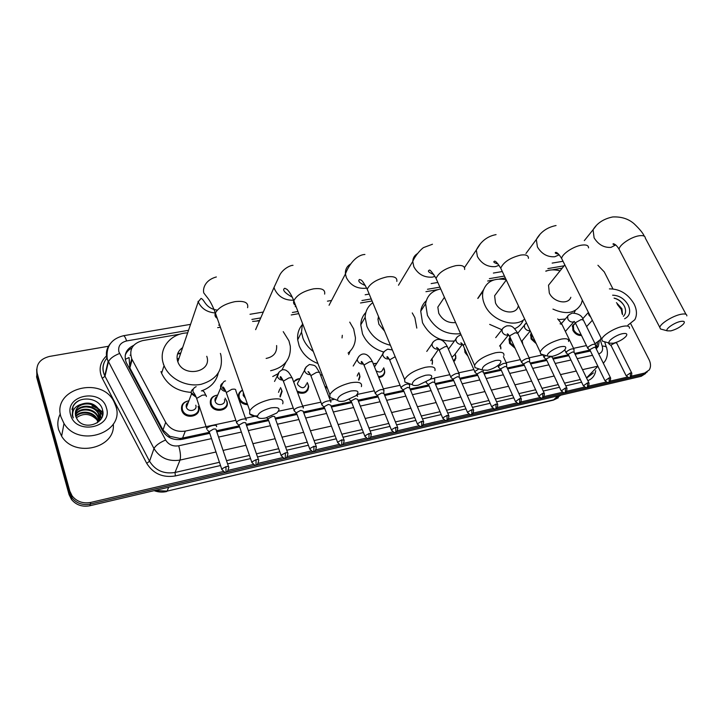 <?xml version="1.0" encoding="UTF-8"?>
<svg xmlns="http://www.w3.org/2000/svg" width="723" height="723" viewBox="0 0 723 723"><rect width="100%" height="100%" fill="white"/><g stroke="black" fill="none" stroke-linecap="round" stroke-linejoin="round"><path stroke-width="1.08" d="M197.957 412.553L195.472 414.189M307.989 389.968L307.42 389.851M536.258 343.687L531.089 338.96L530.691 334.297L531.306 333.149M522.657 342.91L522.702 344.012M515.128 348.287L509.507 343.362L509.091 338.87L510.013 337.216M500.831 347.112L500.867 348.92M467.889 356.05L464.979 352.463L464.5 348.387M455.761 355.716L455.815 358.481L453.809 361.536M442.964 358.834L441.482 355.391M432.471 360.117L432.255 364.247M384.293 369.128L384.753 372.101C384.293 375.327 382.313 377.126 378.807 377.514M359.349 373.746L359.982 376.782L358.825 380.199M327.329 388.007L325.395 387.673M307.618 383.199L308.685 386.398C307.989 392.462 304.284 394.496 297.569 392.481M280.777 388.043L282.115 391.333L280.217 396.999M247.646 404.681C243.308 404.473 240.316 402.476 238.68 398.698L239.223 397.505C238.599 394.306 239.72 391.893 242.576 390.275M217.686 395.101C212.499 396.005 210.339 398.888 211.224 403.75L211.261 403.859C213.9 412.824 229.643 409.941 226.697 401.111L225.07 398.156L227.004 401.518C230.131 410.935 213.357 413.999 210.547 404.446L210.51 404.338C209.571 399.015 211.966 395.933 217.695 395.092M198.418 406.796L198.454 406.913C202.088 416.321 185.224 420.334 181.88 410.754L181.726 410.33C180.75 405.079 183.082 401.925 188.721 400.849C183.597 401.988 181.509 404.943 182.44 409.742L182.133 411.324M581.5 335.49C577.849 335.644 574.993 333.945 572.932 330.411L572.58 325.495L575.427 323.091M180.443 353.059L177.722 353.538M163.326 364.157L163.344 363.633M574.686 353.448L589.841 350.068M125.242 359.349L129.065 357.514L129.869 367.926L162.964 430.013L169.778 436.294L179.919 438.436L182.576 438.075L209.399 432.291L207.474 429.995M216.439 430.772L239.186 425.865M246.154 424.356L268.242 419.593M275.147 418.102L296.593 413.475M303.434 411.993L324.256 407.501M331.044 406.037L351.27 401.672M358.002 400.217L377.659 395.978M384.329 394.532L403.425 390.411M410.049 388.983L428.603 384.979M435.183 383.561L453.213 379.665M459.747 378.256L477.279 374.469M483.759 373.068L500.804 369.39M507.248 368.007L523.814 364.428M530.221 363.045L546.326 359.566M552.697 358.192L568.359 354.812M595.047 343.732L600.415 339.593L601.048 337.876M180.126 334.134L142.576 340.623C132.517 343.479 128.893 349.534 131.731 358.807L165.694 422.34C170.185 429.39 176.728 432.309 185.323 431.089L235.87 420.316M245.459 418.265L255.246 416.186M278.518 411.224L293.267 408.079M302.639 406.082L320.931 402.178M330.203 400.199L334.65 399.25M357.216 394.442L374.306 390.8M383.407 388.857L400.063 385.305M434.189 378.03L449.823 374.704M458.725 372.806L473.872 369.57M506.172 362.684L520.379 359.656M529.119 357.795L542.874 354.866M564.274 350.303L564.889 350.167M573.538 348.323L586.434 345.576M562.232 268.143L552.245 269.869M546.986 270.773L546.001 270.944M505.332 277.966L499.286 279.015M493.755 279.973L487.664 281.021M437.695 289.652L425.937 291.685M372.074 300.985L360.542 302.982M298.762 313.646L291.197 314.957M259.647 320.406L256.981 320.867M220.37 327.185L217.668 327.655M373.249 363.796L375.354 363.353M320.641 375.282L322.06 374.279M293.556 381.69L299.232 378.68M238.491 398.057C237.813 394.424 239.159 391.785 242.53 390.131M454.514 360.931L455.056 360.262M382.964 375.852L384.528 373.339M72.146 408.667L73.195 408.025M92.011 405.883L96.99 407.899M98.572 408.838L102.883 412.471M630.799 323.886L649.028 359.593C650.944 363.57 650.998 367.031 649.209 369.986L644.636 373.059L631.54 376.123M597.93 265.278L604.247 271.884L612.941 288.92M223.389 471.45L90.782 502.422C83.109 503.823 76.918 501.699 72.21 496.041L69.824 491.188L37.117 372.96C35.816 364.437 39.928 358.924 49.453 356.439L108.757 346.209M627.401 377.09L610.384 381.057M606.217 382.033L588.766 386.109M584.582 387.085L566.678 391.27M562.458 392.255L544.103 396.538M539.855 397.533L521.021 401.934M516.737 402.937L497.415 407.447M493.095 408.45L473.267 413.086M468.911 414.098L448.558 418.852M444.166 419.882L423.271 424.763M418.843 425.793L397.388 430.809M392.914 431.848L370.89 436.999M366.362 438.057L343.741 443.335M339.159 444.41L315.924 449.833M311.288 450.917L287.42 456.493M282.72 457.587L258.192 463.316M253.43 464.428L228.224 470.321M644.636 373.059L642.928 374.677L647.257 371.938L642.928 374.677L90.33 504.085C82.693 505.485 76.521 503.371 71.821 497.731L69.444 492.887L36.846 374.948L36.683 369.209M85.82 406.85L90.764 407.555L85.82 406.85M95.346 409.173L99.539 411.703L95.346 409.173M100.154 412.191L102.72 414.677L100.154 412.191M596.249 348.866L598.301 346.362L599.204 341.355M133.674 345.359C126.019 349.128 123.543 354.866 126.263 362.566L162.521 430.673C166.977 437.686 173.484 440.578 182.024 439.349L209.76 433.348M216.792 431.83L239.575 426.895M246.516 425.395L268.658 420.605M275.517 419.123L297.036 414.469M303.805 413.005L324.717 408.477M331.423 407.031L351.749 402.63M358.391 401.202L378.138 396.927M384.717 395.499L403.922 391.351M410.447 389.941L429.11 385.901M435.58 384.5L453.719 380.578M460.153 379.186L477.786 375.373M484.175 373.99L501.31 370.284M507.663 368.911L524.32 365.305M530.637 363.94L546.832 360.434M553.113 359.078L568.856 355.671M575.11 354.315L590.42 351.007M125.215 355.255C126.398 352.092 128.613 349.679 131.857 347.989M597.496 342.738L596.231 348.82M645.549 373.556L641.229 376.285L642.928 374.677L90.33 504.085C82.693 505.485 76.521 503.371 71.821 497.731L69.444 492.887L36.846 374.948L37.117 372.96M641.229 376.285L89.896 505.739C82.268 507.139 76.123 505.034 71.441 499.412L69.065 494.586L36.584 376.918L36.846 374.948M609.417 288.884C619.783 288.866 627.989 293.863 634.035 303.877C636.954 309.796 637.216 315.083 634.821 319.711L627.907 325.205M622.132 313.863L621.283 309.453L617.325 304.41M622.548 314.668L621.934 308.757L616.439 302.675M623.38 316.303C625.766 313.89 626.208 310.754 624.69 306.868C622.404 302.178 618.879 299.25 614.107 298.093M612.634 295.192C619.231 295.436 624.41 298.716 628.17 305.034C631.007 311.559 629.823 316.132 624.627 318.744M623.832 305.196C621.174 301.464 617.948 299.132 614.161 298.201M680.551 321.437C674.107 322.639 664.5 329.552 667.383 330.845L670.817 330.89C676.104 329.444 680.343 327.13 683.533 323.94C685.214 321.654 684.22 320.822 680.551 321.437M662.105 329.426L660.506 328.992L659.828 327.447C660.027 323.805 672.788 315.815 680.921 314.297C684.979 313.529 686.949 314.062 686.832 315.888M551.513 281.5L548.522 285.214L549.299 292.978C553.375 302.304 568.215 305.233 570.827 297.298M545.793 271.215C550.04 269.534 554.794 269.417 560.054 270.863M582.331 300.172L581.319 303.705C575.797 313.294 566.344 315.083 552.95 309.092M575.219 310.727L574.089 312.86M565.35 319.024L558.572 319.638M622.566 333.674C615.924 334.921 606.606 341.663 609.408 343.145L613.339 343.244C618.499 341.88 622.666 339.647 625.847 336.556C627.844 333.963 626.751 332.996 622.566 333.674M604.383 341.69L602.422 341.129L601.78 339.34C602.259 335.526 614.541 327.908 622.828 326.344C627.483 325.486 629.697 326.118 629.471 328.26M498.129 291.026L494.622 295.761L495.472 302.865C499.629 312.96 516.014 315.436 518.192 306.398M524.663 319.051C514.496 328.54 491.206 320.352 484.735 304.835C482.63 300.117 482.051 295.617 483.018 291.333C486.299 281.491 494.008 277.614 506.136 279.684M477.795 298.346L483.416 289.923M523.28 320.09C521.672 324.058 518.807 326.932 514.677 328.721M501.925 329.751L489.679 324.392M560.976 346.679C554.143 347.971 545.124 354.505 547.817 356.168L552.336 356.349C557.352 355.065 561.437 352.941 564.6 349.977C566.968 347.031 565.766 345.937 560.976 346.679M543.1 354.713L540.696 353.972L540.135 351.92C543.307 346.48 550.302 342.223 561.12 339.141C566.48 338.174 568.974 338.942 568.594 341.455M441.907 301.066L437.831 307.103L438.753 313.285C442.584 320.19 448.197 323.289 455.607 322.557M460.542 333.692C445.955 335.092 434.921 328.983 427.429 315.364L425.603 303.741C427.067 295.59 432.101 290.655 440.705 288.938M454.415 341.012C440.235 341.952 429.598 335.852 422.512 322.729L420.732 311.179C421.346 306.968 423.19 303.488 426.263 300.759M495.436 360.515C486.272 363.416 481.87 366.579 482.259 369.995L487.483 370.284C492.336 369.073 496.321 367.067 499.457 364.265C502.259 360.949 500.922 359.702 495.436 360.515M477.903 368.558L474.984 367.591L474.541 365.26C477.776 359.873 484.744 355.707 495.436 352.77C501.635 351.667 504.446 352.589 503.877 355.517M378.509 316.511L377.966 319.322L378.888 324.284L384.564 331.125M390.42 345.242C379.304 342.594 371.477 336.34 366.932 326.48L365.142 317.343C365.386 311.143 367.926 306.263 372.779 302.702M412.255 312.923L414.875 317.668L416.8 328.088M383.588 352.002C373.574 348.938 366.552 342.919 362.521 333.927L360.768 324.853C360.931 319.955 362.63 315.815 365.865 312.435M425.549 375.264C416.385 378.075 411.983 381.22 412.336 384.708C413.285 385.621 415.309 385.766 418.382 385.133L430.049 379.485C433.33 375.779 431.839 374.378 425.549 375.264M408.396 383.307L404.889 382.06L404.591 379.439C407.917 374.153 414.839 370.104 425.386 367.293C432.571 366.055 435.761 367.139 434.948 370.547M313.312 351.514C308.45 347.844 305.007 343.416 302.973 338.228L301.509 332.219L302.476 323.308M349.733 322.133L353.664 328.92L355.427 337.695C355.336 343.967 352.878 349.101 348.061 353.086M317.921 363.524C308.829 359.982 302.566 354.062 299.132 345.757L297.695 339.792C297.18 334.162 298.599 329.263 301.952 325.079M342.042 337.93L342.304 335.291M350.167 351.161L348.667 354.622M350.863 391.026C341.726 393.737 337.307 396.855 337.605 400.388C338.644 401.518 340.985 401.717 344.627 400.985L355.951 395.725C359.774 391.622 358.075 390.059 350.863 391.026M334.107 399.042L329.941 397.451L329.851 394.55C333.249 389.408 340.135 385.495 350.519 382.819C358.861 381.428 362.476 382.693 361.383 386.624M252.607 321.419L259.458 320.831M283.235 331.649L288.938 340.813L290.303 346.181C291.044 359.223 284.491 367.411 270.619 370.736M266.127 358.436C273.628 356.873 277.126 352.571 276.611 345.549M286.037 362.087L282.006 369.869M277.397 374.053L272.734 376.529M270.881 407.908C261.78 410.519 257.343 413.592 257.56 417.135C258.671 418.527 261.392 418.798 265.712 417.948L276.701 413.068C281.084 408.567 279.15 406.85 270.881 407.908M257.379 415.888C253.33 416.105 250.745 415.436 249.643 413.881L249.778 410.727C253.258 405.757 260.108 402.006 270.321 399.458C280.009 397.885 284.139 399.349 282.711 403.841M182.187 347.926C177.641 351.342 176.132 355.788 177.65 361.256L177.822 361.735C183.253 378.12 212.634 372.327 206.76 356.285M220.379 353.402L220.849 354.894C223.47 369.769 216.873 379.575 201.048 384.32C186.417 387.356 169.272 378.716 164.058 365.603L163.425 363.868C158.129 348.857 170.402 333.466 187.302 332.887M218.219 373.213C216.204 381.762 210.592 387.664 201.374 390.926M191.197 392.381C177.09 391.387 167.221 385.025 161.591 373.276L160.958 371.559M177.117 358.915L178.563 358.563M177.56 353.999L180.244 353.628M577.975 328.287L577.279 326.868M608.911 343L609.109 343.994M581.111 334.695C577.903 334.523 575.436 332.923 573.71 329.878L573.384 325.269L575.49 323.208L575.77 323.777M631.649 372.878L616.719 343.109L615.336 342.774L611.423 344.817L611.197 345.784M595.553 344.763C594.207 343.651 591.73 344.428 588.106 347.103L588.007 348.513M610.492 377.795L595.662 347.673L594.216 347.311L590.284 349.372L590.085 350.339M574.062 349.399C572.688 348.233 570.167 349.01 566.498 351.73L566.452 353.14M535.635 342.359L531.857 338.418L531.595 333.773M588.884 382.81L574.152 352.336L572.643 351.947L568.685 354.017L568.531 354.984M545.567 355.472L543.985 357.207L544.437 357.858M514.559 347.049L510.275 342.819L510.257 337.74M566.805 387.944L552.173 357.099L550.601 356.683L546.624 358.78L546.498 359.729M522.169 340.777L522.612 343.832M529.661 358.979C528.242 357.686 525.639 358.463 521.861 361.283L521.925 362.684M544.229 393.185L529.715 361.961L528.079 361.518L524.076 363.633L523.985 364.582M508.576 334.794L499.566 346.064M500.325 345.079L500.741 348.649M506.733 363.931C505.278 362.575 502.63 363.344 498.807 366.227L498.418 367.157L498.924 367.609M466.868 353.737L465.205 349.977M521.156 398.554L506.76 366.941L505.052 366.471L501.03 368.603L500.976 369.543M478.906 368.893L475.228 371.27L474.875 372.164L475.4 372.652M455.21 353.918L455.716 357.84L453.538 360.913M497.56 404.03L483.298 372.029L481.509 371.532L477.469 373.674L477.442 374.613M462.485 344.175L454.442 354.939L451.938 357.243M459.322 374.171C457.795 372.688 455.065 373.439 451.116 376.43L450.791 377.279L451.351 377.804M431.902 358.463L432.526 362.331L432.047 363.777M473.42 409.643L459.304 377.234L457.433 376.701L453.375 378.87L453.384 379.792M438.635 349.082L430.718 360.66M426.209 382.16L426.742 383.073M448.721 415.382L434.758 382.557L432.806 381.997L428.721 384.184L428.766 385.097M434.803 379.476C434.803 378.31 433.312 378.219 430.33 379.214M384.139 373.538L384.6 373.059M374.406 366.651L376.077 364.482M409.715 384.898C408.115 383.262 405.287 384.003 401.22 387.121L401.563 388.468M373.312 363.94L376.81 363.326M383.723 367.808L384.582 371.523C384.094 374.767 382.042 376.457 378.445 376.611M423.452 421.256L409.643 388.007L407.6 387.411L403.497 389.616L403.579 390.519M382.964 368.965C381.934 372.218 379.647 372.833 376.096 370.818M384.049 390.447C382.404 388.739 379.521 389.48 375.391 392.652L375.797 393.99M358.807 372.616L359.792 376.222L358.59 379.593M397.578 427.275L383.94 393.583L381.807 392.951L377.686 395.183L377.795 396.068M358.057 373.818L357.18 376.041M324.148 379.729L323.723 378.608M320.795 375.68L322.133 374.487M371.089 433.439L357.632 399.295L355.4 398.626L351.261 400.876L351.405 401.753M357.605 396.457L356.692 395.029M326.95 387.013L324.943 386.489M306.489 383.814C304.654 388.739 301.708 388.974 297.65 384.519L297.415 383.561L299.358 379.937M330.745 402.205L330.872 401.952C332.056 399.394 323.217 401.509 321.871 404.112L322.395 405.422M293.791 382.34C294.975 379.937 297.063 378.707 300.054 378.653M307.203 382.512L308.45 385.892C307.519 392.056 303.705 393.773 297.036 391.035M343.958 439.747L330.7 405.142L328.359 404.437L324.193 406.706L324.374 407.573M303.226 408.097L303.317 407.908C304.591 405.269 295.409 407.392 294.144 410.049L294.713 411.342M280.488 387.618L281.853 390.854L279.955 396.294M316.159 446.218L303.109 411.125L300.66 410.384L296.475 412.679L296.683 413.529M279.792 388.965L278.518 392.372M243.814 393.8L243.181 395.174L243.416 392.652M247.311 403.723C243.461 403.335 240.822 401.464 239.403 398.111L239.223 397.505M287.673 452.842L274.839 417.261C275.047 416.412 274.189 416.15 272.273 416.484L268.07 418.798L268.314 419.629M245.314 398.066L243.299 395.571M224.437 399.62C226.245 404.952 216.746 406.697 215.156 401.292L215.12 401.193C214.623 399.177 215.273 397.632 217.081 396.547M246.136 420.325L246.163 420.28C247.646 417.442 237.695 419.611 236.602 422.368L237.28 423.624M258.463 459.638L245.874 423.551C246.1 422.657 245.196 422.386 243.181 422.738L238.961 425.07L239.232 425.883M195.77 405.232C197.813 410.583 188.242 412.779 186.398 407.356L186.326 407.157C185.793 405.106 186.444 403.506 188.287 402.377M216.52 426.669C218.021 423.805 207.872 425.919 206.76 428.712L206.651 429.091M198.084 406.416L198.129 406.534C201.527 415.373 185.694 419.114 182.576 410.131M216.186 429.977C216.403 429.064 215.463 428.784 213.357 429.146L209.055 431.739M60.931 416.873C51.812 388.414 102.169 375.354 114.18 402.133L115.779 406.055C125.531 432.128 79.187 448.64 64.004 423.515L60.931 416.873M113.285 424.076C115.942 447.962 74.74 458.265 61.618 436.204L58.617 429.67C57.162 424.175 57.723 418.906 60.307 413.872M100.163 417.975L100 413.041L99.141 410.845C94.523 400.922 77.18 402.087 75.481 411.812M97.262 422.847C100.163 419.738 101.139 416.213 100.181 412.282L99.322 410.086C94.93 403.597 88.983 401.636 81.473 404.202C76.511 407.04 74.586 411.062 75.707 416.267C80.497 409.932 93.439 411.125 97.153 419.078L96.972 419.819C93.339 412.047 80.822 410.682 75.834 416.683M99.629 419.439L98.409 413.872C94.135 404.663 78.382 404.844 75.328 413.402M99.783 419.078L98.59 413.113C94.234 403.732 78.084 404.139 75.337 413.005M98.87 420.84L97.686 416.855C93.737 408.368 79.575 407.718 75.436 415.02M99.078 420.497L97.867 416.114C93.836 407.447 79.277 406.986 75.382 414.613M97.876 422.187L96.972 419.819M98.147 421.852L97.153 419.078M75.707 416.267L77.307 419.548C84.627 431.324 106.633 422.91 102.576 410.113C100.09 397.054 77.831 395.038 72.824 406.706L72.237 415.364L73.267 417.939L72.662 415.481C72.327 409.778 75.264 406.028 81.473 404.202M106.408 407.908C113.43 427.718 75.707 435.544 70.646 414.957C64.193 394.848 101.437 387.889 106.408 407.908M76.304 417.849C83.525 412.743 90.393 413.393 96.918 419.801M101.591 418.039L100.922 416.529L101.455 418.292M102.521 415.598L101.654 413.547L102.422 415.96M102.802 411.387L102.305 410.908L102.865 412.146M79.422 400.434C75.463 402.404 72.978 405.44 71.948 409.534M595.49 345.621L597.315 346.272M180.271 439.629L179.919 438.436M168.477 436.945L169.778 436.294M588.504 350.465L589.299 349.616M182.576 438.075L185.323 431.089M162.964 430.013L165.694 422.34M129.869 367.926L132.128 359.62M562.187 261.401L563.063 261.346M188.161 330.375L126.597 340.949C120.398 342.585 117.84 346.236 118.915 351.911L165.621 440.009C168.604 444.717 172.951 446.642 178.68 445.802L211.523 438.617M215.996 452.002L180.018 460.09C168.604 461.825 159.928 457.984 153.99 448.567L107.076 358.924C105.504 353.267 106.579 348.188 110.294 343.678M107.085 357.939C103.308 362.431 102.196 367.501 103.741 373.167L105.007 376.249L108.369 362.06C109.715 358.753 113.448 355.888 119.566 353.475M595.689 370.61C594.966 375.499 592.345 378.843 587.835 380.641M581.608 382.187L565.802 385.829M559.494 387.284L543.235 391.044M536.891 392.508L520.162 396.367M513.782 397.84L496.565 401.807M490.149 403.289L472.435 407.383M465.974 408.875L447.745 413.077M441.229 414.577L422.476 418.906M415.915 420.425L396.611 424.88M389.995 426.407L370.122 430.989M363.443 432.535L343 437.252M336.249 438.807L315.21 443.669M308.387 445.241L286.733 450.239M279.828 451.83L257.533 456.972M250.547 458.59L227.6 463.886M220.515 465.522L175.355 475.942C162.774 477.93 153.222 473.719 146.715 463.326L102.277 378.328C98.337 369.643 99.846 362.078 106.805 355.644M69.824 491.188L69.065 494.586M90.782 502.422L89.896 505.739M598.743 353.927C602.078 352.643 603.244 350.022 602.232 346.082C605.404 346.091 606.922 346.895 606.796 348.495C607.971 353.005 607.428 357.144 605.169 360.913L603.362 363.308M597.885 366.245L586.516 377.903M586.597 378.084L593.411 372.932M165.621 440.009C159.449 442.702 155.572 445.558 153.99 448.567L149.544 461.247C155.337 470.492 163.832 474.234 175.02 472.481L219.44 462.295M102.277 378.328L105.007 376.249L149.544 461.247L146.715 463.326M178.68 445.802C180.47 452.02 180.922 456.782 180.018 460.09L175.02 472.481L175.355 475.942M597.858 366.2L582.521 369.652M576.258 371.053L560.479 374.604M554.18 376.014L537.948 379.665M531.613 381.084L514.912 384.835M508.54 386.272L491.36 390.131M484.952 391.568L467.275 395.544M460.822 396.99L442.639 401.075M436.141 402.539L417.424 406.742M410.872 408.215L391.613 412.544M385.016 414.026L365.196 418.481M358.536 419.973L338.138 424.555M331.405 426.073L310.42 430.791M303.624 432.318L282.015 437.171M275.138 438.716L252.905 443.705M245.937 445.278L223.064 450.411M226.516 460.668L249.453 455.409M256.43 453.809L278.707 448.703M285.603 447.121L307.248 442.16M314.062 440.596L335.101 435.77M341.834 434.225L362.277 429.534M368.947 428.007L388.802 423.452M395.418 421.934L414.713 417.514M421.265 416.005L440.018 411.712M446.525 410.221L464.744 406.037M471.206 404.555L488.911 400.497M495.327 399.024L512.535 395.083M518.906 393.619L535.635 389.778M541.97 388.323L558.228 384.6M564.527 383.154L580.334 379.53M602.232 346.082L600.253 339.9M564.103 265.811L547.835 268.604M504.437 276.059L489.372 278.644M439.909 287.139L427.492 289.272M371.224 298.933L361.916 300.533M297.948 311.523L292.381 312.472M260.732 317.912L251.884 319.43M219.593 324.979L218.626 325.142M218.563 437.081L241.374 432.092M248.323 430.574L270.492 425.73M277.352 424.229L298.897 419.512M305.675 418.03L326.615 413.457M333.321 411.983L353.664 407.537M360.316 406.082L380.081 401.762M386.669 400.325L405.883 396.123M412.417 394.695L431.098 390.61M437.578 389.191L455.734 385.223M462.169 383.814L479.81 379.955M486.208 378.554L503.353 374.803M509.715 373.411L526.38 369.769M532.706 368.387L548.911 364.844M555.192 363.47L570.953 360.027M577.207 358.653L592.526 355.309M123.326 335.752L123.434 335.734C124.428 335.797 125.477 337.533 126.597 340.949M130.655 355.147L130.059 355.246M557.767 395.888L553.366 400.135L167.103 491.125L554.107 399.702L560.777 395.174M154.812 490.492L167.103 491.125L168.667 487.239M685.991 314.315L645.296 238.066C645.223 235.969 643.181 235.201 639.159 235.77C631.08 236.882 618.969 245.124 619.114 249.318L620.135 251.279M595.978 226.028L593.068 229.742L594.098 237.822C598.319 244.618 603.94 247.808 610.971 247.393L615.68 244.925M588.54 247.881C588.567 245.422 586.272 244.51 581.654 245.142C573.438 246.29 561.78 254.135 561.654 258.509L562.828 260.876M539.738 234.749L536.321 239.494L537.406 246.914C541.599 253.927 547.401 257.198 554.803 256.746L559.168 254.812M528.423 258.328C528.576 255.463 526.001 254.379 520.687 255.074C510.086 257.777 503.434 262.151 500.732 268.188L502.069 271.035M480.298 243.949L476.294 250.059L477.415 256.538C481.581 263.768 487.573 267.139 495.382 266.642L499.051 265.323M464.636 269.48C464.952 266.136 462.051 264.853 455.924 265.63C445.467 268.188 438.834 272.444 436.041 278.418L437.542 281.807M417.37 253.674C414.46 255.445 412.914 258.057 412.752 261.518L413.836 266.733C417.966 274.216 424.157 277.677 432.408 277.126L435.002 276.403M396.828 281.383C397.37 277.515 394.098 276.005 387.013 276.873C376.701 279.268 370.104 283.398 367.203 289.236L368.857 293.231M350.7 263.931C346.895 266.163 345.142 269.507 345.431 273.954L346.344 277.56C350.411 285.296 356.819 288.866 365.558 288.26L366.651 288.034M324.627 294.098C325.431 289.652 321.726 287.899 313.52 288.848C303.389 291.107 296.819 295.074 293.809 300.741C293.149 302.774 293.746 304.32 295.59 305.377M255.617 329.652L274.035 287.411L274.55 289.073C278.301 296.746 284.645 300.461 293.601 300.217M247.591 307.691C248.703 302.621 244.501 300.605 234.993 301.645C225.034 303.768 218.5 307.555 215.382 313.014C214.505 315.3 215.129 317.063 217.243 318.301M198.039 301.346L198.229 301.853C201.428 308.631 207.139 312.336 215.355 312.96M630.438 372.914L630.284 377.081L629.661 377.424C630.944 377.921 631.658 376.511 631.803 373.185L630.438 372.914L626.199 375.861M590.727 317.081L588.829 314.966L588.477 312.544M609.236 377.822L609.1 382.042L608.486 382.377C609.742 382.91 610.465 381.491 610.655 378.12L609.236 377.822L605.006 380.786M574.252 321.491L573.267 321.988C571.025 322.313 569.227 321.364 567.862 319.123L567.636 316.367L568.594 315.228M595.309 344.265L583.389 320.09L581.156 319.557L575.996 322.368L575.508 323.244L587.6 347.944M587.573 382.847L587.465 387.103L586.859 387.438C588.106 387.971 588.838 386.543 589.055 383.163L587.573 382.847L583.353 385.82M573.8 348.866L561.979 324.428L560.045 323.768M565.431 387.98L565.35 392.273L564.762 392.607C565.992 393.158 566.733 391.721 566.977 388.314L565.431 387.98L561.22 390.962M530.113 330.628C527.781 330.953 525.946 329.977 524.609 327.7L524.347 325.115L525.44 323.705M542.801 393.222L542.738 397.56L542.169 397.894C543.371 398.463 544.121 397.026 544.419 393.592L542.801 393.222L538.599 396.222M508.63 334.758L507.889 335.074C505.494 335.427 503.633 334.442 502.277 332.119L502.006 329.643L503.172 328.079M529.381 358.373L517.758 333.375L515.228 332.725L510.004 335.608L509.914 336.99M519.656 398.59L519.629 402.964L519.069 403.298C520.262 403.877 521.021 402.44 521.346 398.979L519.656 398.59L515.472 401.59M495.987 404.076L495.996 408.495L495.454 408.829C496.611 409.435 497.379 407.989 497.758 404.491L495.987 404.076L491.631 406.633L491.821 407.085M462.422 344.094L461.907 344.284C459.412 344.654 457.496 343.651 456.159 341.265L455.861 339.042L457.18 337.126M464.97 343.678L463.57 344.925L463.57 346.29M471.785 409.688L471.812 414.152L471.288 414.478C472.435 415.092 473.213 413.646 473.628 410.122L471.785 409.688L467.42 412.227L467.618 412.706M438.527 348.911L438.147 349.037C435.608 349.417 433.664 348.405 432.327 345.992L432.02 343.922L433.42 341.789M459.006 373.448L447.718 347.573C447.808 346.651 446.85 346.389 444.862 346.778L439.566 349.742L439.62 351.089M447.004 415.427L447.076 419.936L446.561 420.271C447.682 420.913 448.468 419.457 448.938 415.897L447.004 415.427L442.657 417.948L442.865 418.463M421.654 421.31L421.753 425.856L421.265 426.19C422.368 426.832 423.172 425.368 423.669 421.798L421.654 421.31L417.307 423.805L417.523 424.347M389.064 358.861L389.019 358.87C386.362 359.277 384.365 358.237 383.045 355.761L382.729 354.071L384.284 351.441M395.174 356.71L389.914 359.702L390.059 361.021M395.689 427.329L395.833 431.92L395.354 432.246C396.43 432.923 397.243 431.459 397.804 427.844L395.689 427.329L391.351 429.796L391.577 430.366M383.696 389.589L372.833 362.765C372.978 361.69 371.893 361.373 369.589 361.816L364.229 364.853L364.419 366.163M363.461 363.994C360.795 364.32 358.825 363.262 357.551 360.813L357.252 359.349L358.879 356.43M369.11 433.484L368.829 438.454C369.896 439.132 370.727 437.659 371.324 434.035L369.11 433.484L364.781 435.942L364.998 436.538M341.88 439.801L341.663 444.817C342.684 445.522 343.533 444.049 344.193 440.379L341.88 439.801L337.551 442.223L337.786 442.856M330.501 400.994L319.955 373.493C320.144 372.318 318.96 371.965 316.421 372.435L311.017 375.535L311.297 376.8M310.402 374.604C307.772 374.722 305.892 373.61 304.772 371.279L304.537 370.312L306.272 366.769M313.972 446.272L313.818 451.333C314.821 452.065 315.68 450.583 316.403 446.877L313.972 446.272L309.652 448.667L309.887 449.326M302.946 406.904L292.571 379.051C292.779 377.822 291.55 377.451 288.875 377.939L283.452 381.066L283.768 382.313M282.901 380.09C280.316 380.099 278.491 378.96 277.442 376.692L279.033 372.119M285.368 452.896L285.287 458.002C286.272 458.744 287.148 457.252 287.917 453.538C288.143 452.734 287.293 452.526 285.368 452.896L281.057 455.264L281.301 455.96M256.041 459.692L256.032 464.853C256.99 465.612 257.885 464.121 258.717 460.37C258.97 459.53 258.075 459.304 256.041 459.692L251.74 462.033L251.984 462.765M245.775 419.177L235.788 390.583C236.05 389.227 234.704 388.82 231.74 389.354L226.29 392.535L226.679 393.737M225.847 391.414C223.371 391.224 221.69 390.059 220.786 387.926L220.75 387.826C220.244 385.874 220.84 384.338 222.539 383.235M225.965 466.669L226.028 471.875C226.968 472.652 227.881 471.152 228.775 467.374C229.046 466.489 228.107 466.254 225.965 466.669L221.672 468.974L221.916 469.742M206.353 396.538C206.606 395.147 205.187 394.722 202.106 395.273L196.656 398.427L197.063 399.656M196.24 397.27L191.405 393.755C190.863 391.749 191.478 390.158 193.231 389.001M72.083 408.911L72.978 408.359M94.776 407.103L97.506 408.45M98.879 409.317L102.883 412.779M94.478 408.531L99.358 411.288M100.045 411.821L102.756 414.424M455.815 358.481L453.701 361.283M129.48 367.112L131.731 358.807M563.027 261.274L552.155 263.1M190.185 324.419L123.434 335.734C111.405 338.789 105.992 346.389 107.194 358.518L108.107 361.554L104.754 375.752C101.871 369.769 102.422 364.103 106.398 358.762M72.21 496.041L71.441 499.412M606.353 347.112L604.636 341.762M502.313 271.541L493.384 273.059M437.831 282.467L431.143 283.597M369.209 294.089L365.169 294.776M331.568 300.47L327.438 301.166M296.014 306.489L295.165 306.633M263.299 312.038L250.004 314.288M596.638 348.115L598.301 346.362M166.742 491.513C162.485 492.49 158.274 492.2 154.116 490.655M558.328 397.767L553.366 400.135M584.32 240.632L593.068 229.742C597.153 223.073 603.696 218.816 612.706 216.954C621.4 216.557 628.567 218.861 634.198 223.85C639.756 229.182 643.118 233.294 644.292 236.186M667.383 330.845L660.506 328.992M615.463 244.745C613.185 244.491 612.48 244.148 613.339 243.714C615.282 244.193 617.207 246.064 619.114 249.318L659.828 327.447M548.522 285.214L564.826 264.907M609.408 343.145L602.422 341.129M558.545 254.135C555.517 253.511 554.559 252.923 555.671 252.372C557.053 252.255 559.051 254.306 561.654 258.509L601.78 339.34M494.622 295.761L506.299 280.009M525.937 253.502L536.321 239.494C540.551 231.975 547.13 227.32 556.05 225.531M483.018 291.333L477.858 298.482M547.817 356.168L540.696 353.972M498.12 264.049C494.198 262.865 492.959 261.943 494.387 261.274C495.282 260.578 497.406 262.892 500.732 268.188L540.135 351.92M437.831 307.103L444.419 297.325M464.473 267.591L476.294 250.059C478.771 245.214 484.311 236.728 496.068 234.614M425.603 303.741L420.732 311.179M482.259 369.995L474.984 367.591M433.854 274.514C428.893 272.553 427.311 271.161 429.128 270.348C429.652 269.101 431.956 271.794 436.041 278.418L474.541 365.26M377.966 319.322L378.979 317.65M398.481 285.233L412.752 261.518C415.246 254.939 422.765 247.528 423.958 247.429L432.471 244.238M365.142 317.343L360.768 324.853M412.336 384.708L404.889 382.06M365.377 285.549C359.62 283.109 357.65 281.084 359.467 279.467C361.084 280.506 361.211 277.849 367.203 289.236L404.591 379.439M329.064 305.26L345.431 273.954C348.712 264.98 356.267 254.885 364.916 254.469M301.509 332.219L297.695 339.792M337.605 400.388L329.941 397.451M292.273 297.207C284.482 292.698 281.979 289.715 284.781 288.26L287.004 289.372C289.444 291.676 291.712 295.472 293.809 300.741L329.851 394.55M293.014 265.35C290.926 265.097 283.127 268.486 279.738 275.111L274.035 287.411M257.56 417.135L249.643 413.881M216.349 276.963C204.717 280.108 202.657 289.019 203.787 292.951L207.564 297.858C210.095 300.885 212.698 305.937 215.382 313.014L249.778 410.727M164.058 365.603L161.591 373.276M177.822 361.735L198.229 301.853L201.039 298.409C204.772 299.665 205.124 308.378 217.298 310.149M582.711 318.798L588.405 312.39M608.423 342.856L608.721 343.452M611.043 345.603L608.73 343.678M573.384 325.269L572.282 326.516M629.661 377.424C629.399 378.075 628.197 377.451 626.046 375.553L611.025 345.449M586.606 326.606L592.318 320.289M616.638 342.838L616.611 342.25M583.127 319.566C582.069 315.707 578.463 313.547 572.3 313.059C569.218 314.532 567.663 315.635 567.636 316.367L561.5 323.47M589.923 350.14L587.609 348.179M608.486 382.377C608.197 383.036 606.977 382.395 604.844 380.461L589.914 349.977M575.508 323.244L574.107 321.364M565.368 331.441L573.926 321.717M595.571 347.374L595.463 345.034M561.699 323.859L557.695 318.897M564.726 349.833L566.028 352.526M568.35 354.776L566.028 352.77M531.486 334.044L530.447 335.291M586.859 387.438C586.543 388.106 585.323 387.447 583.19 385.467L568.341 354.595M574.053 352.02L573.963 349.679M517.767 333.204L526.434 322.81M542.792 354.686L543.985 357.207M546.308 359.503L543.985 357.46M509.887 338.599L508.884 339.837M564.762 392.607C564.654 393.457 563.416 392.788 561.048 390.592L546.308 359.322M521.545 341.527L530.284 330.989M517.451 332.734C512.661 325.467 511.071 325.639 506.805 325.874C504.039 327.076 502.449 328.332 502.006 329.643L495.716 337.632M508.386 334.478L507.338 333.8L509.616 336.34L521.455 361.997M523.777 364.338L521.455 362.259M542.169 397.894C542.033 398.762 540.786 398.075 538.427 395.824L523.786 364.148M529.616 361.599L529.543 359.286M497.858 365.612L498.436 366.886M500.75 369.272L498.418 367.157M464.708 348.848L464.374 349.299M519.069 403.298C518.942 404.211 517.677 403.497 515.291 401.166L500.759 369.073M503.389 356.584L506.443 363.289M506.66 366.552L506.606 364.247M461.048 334.83L460.732 334.894C458.039 336.041 456.412 337.424 455.861 339.042L448.432 349.2M462.124 343.687L460.876 342.765L463.244 345.558L474.894 371.875M477.216 374.315L474.875 372.164M495.454 408.829C495.282 409.751 494.008 409.028 491.631 406.633L477.225 374.116M483.19 371.613L483.172 370.465M447.374 346.796C444.627 341.22 441.147 338.807 436.927 339.557C434.225 340.66 432.589 342.115 432.02 343.922L426.769 351.414M438.201 348.45C436.764 347.89 436.312 347.537 436.846 347.374L439.286 350.312L450.818 376.99M453.131 379.476L450.791 377.279M471.288 414.478C471.08 415.427 469.796 414.677 467.42 412.227L453.158 379.268M459.186 376.791L459.168 374.505M428.504 384.753L426.154 382.512M446.561 420.271C446.326 421.229 445.016 420.461 442.657 417.948L428.531 384.537M434.64 382.087L434.64 379.819M392.372 349.959L387.691 349.191C384.446 351.026 382.792 352.652 382.729 354.071L374.514 366.913M388.712 358.274C387.004 357.487 386.471 357.017 387.112 356.855C387.23 356.204 388.097 357.298 389.706 360.153L400.994 387.555M403.307 390.158L400.949 387.871M421.265 426.19C420.985 427.166 419.665 426.371 417.307 423.805L403.335 389.932M409.173 383.579L409.381 384.085M409.525 387.501L409.543 385.251M372.444 361.843C369.408 355.797 366.001 353.24 362.223 354.171C360 354.939 358.346 356.656 357.252 359.349L353.204 366.028M363.091 363.353C361.509 362.81 360.94 362.268 361.364 361.726C361.401 360.94 362.295 362.106 364.049 365.242L375.201 393.023M377.514 395.68L375.147 393.348M395.354 432.246C395.047 433.258 393.719 432.435 391.351 429.796L377.551 395.445M383.823 393.05L383.868 390.809M351.107 401.337L349.317 399.539M368.829 438.454C368.486 439.485 367.139 438.644 364.781 435.942L351.143 401.093M357.144 394.532L357.415 395.219M319.548 372.472C314.876 365.223 316.466 365.621 309.489 364.491C306.29 366.516 304.636 368.459 304.537 370.312L297.415 383.561M310.022 373.863L307.998 371.703C308.35 371.206 309.317 372.562 310.908 375.779L321.753 404.347M324.058 407.13L321.69 404.699M341.663 444.817C341.283 445.865 339.918 444.997 337.551 442.223L324.112 406.877M292.146 377.975C289.824 373.737 288.188 371.495 287.257 371.242C285.965 369.95 284.266 369.48 282.169 369.842C279.177 371.532 277.542 373.583 277.252 376.005L274.532 381.446M282.521 379.295C280.542 378.445 279.81 377.614 280.316 376.81C280.569 376.132 281.59 377.614 283.38 381.238L294.062 410.212M296.358 413.059L293.981 410.574M313.818 451.333C313.393 452.399 312.002 451.504 309.652 448.667L296.421 412.806M267.98 419.132L266.651 417.722M285.287 458.002C284.826 459.096 283.416 458.183 281.057 455.264L268.043 418.87M215.12 401.193L221.844 385.205C222.865 382.404 224.094 380.976 225.54 380.922M225.477 390.547C222.901 388.947 221.961 387.781 222.657 387.049C223.299 386.57 224.501 388.405 226.281 392.562L236.584 422.395M238.879 425.359L236.484 422.765M256.032 464.853C255.508 465.964 254.08 465.025 251.74 462.033L238.951 425.088M202.811 390.998C203.814 391.821 203.226 389.86 205.883 395.327M226.028 471.875C225.459 473.005 224.013 472.047 221.672 468.974L209.128 431.468M206.76 428.712L196.656 398.427C195.346 395.056 194.18 392.951 193.158 392.11C192.49 389.652 193.493 387.835 196.168 386.669M195.879 396.367L192.083 393.303L191.487 393.963L186.398 407.356M228.522 466.606L216.177 430.004M99.322 410.086L99.141 410.845M98.59 413.113L98.409 413.872M97.867 416.114L97.686 416.855M64.004 423.515L61.618 436.204"/></g></svg>
